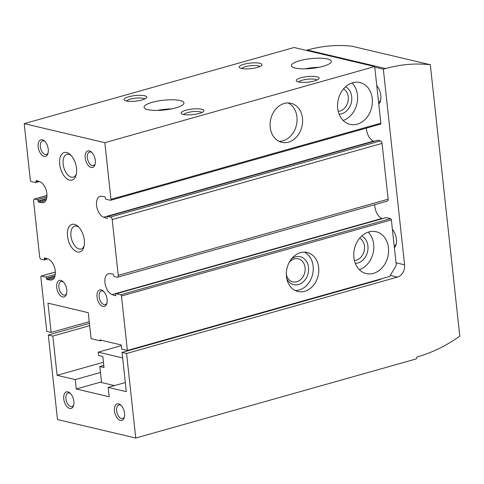 <?xml version="1.0" encoding="UTF-8"?>
<svg xmlns="http://www.w3.org/2000/svg" width="484" height="484" viewBox="0 0 484 484"><rect width="100%" height="100%" fill="white"/><g stroke="black" fill="none" stroke-linecap="round" stroke-linejoin="round"><path stroke-width="0.73" d="M226.518 322.955L226.47 322.507M194.151 332.084L193.267 331.879M241.704 318.212L241.752 318.66M356.841 285.735L356.889 286.177M89.244 321.697L51.141 332.441L47.958 303.153L88.263 312.682L91.089 338.655L100.158 340.796L101.713 340.355M51.141 332.441L46.773 331.413L40.862 276.981A1.143 0.629 74.2 0 1 41.219 276.037A1.143 0.629 74.2 0 1 41.412 276.037L45.774 277.066A1.143 0.629 74.2 0 1 46.567 278.33L46.609 278.687L54.88 276.352M46.609 278.687A0.859 0.472 74.2 0 0 47.238 279.637L50.463 280.03A10.89 5.996 74.2 0 0 51.836 279.933A10.89 5.996 74.2 0 0 55.091 269.763A10.89 5.996 74.2 0 0 48.188 259.085L44.879 257.936A0.859 0.472 74.2 0 0 44.697 257.93A0.859 0.472 74.2 0 0 44.431 258.637L44.468 258.988A1.143 0.629 74.2 0 1 44.105 259.932A1.143 0.629 74.2 0 1 43.917 259.938L41.231 259.303A2.293 1.264 74.2 0 1 39.646 256.774L33.584 200.963A2.293 1.264 74.2 0 1 34.303 199.069A2.293 1.264 74.2 0 1 34.685 199.069L37.371 199.704A1.143 0.629 74.2 0 1 38.163 200.969L38.206 201.32A0.859 0.472 74.2 0 0 38.835 202.276L42.06 202.669A10.89 5.996 74.2 0 0 43.433 202.572A10.89 5.996 74.2 0 0 46.688 192.402A10.89 5.996 74.2 0 0 39.785 181.724L36.475 180.574A0.859 0.472 74.2 0 0 36.294 180.562A0.859 0.472 74.2 0 0 36.028 181.27L36.064 181.627A1.143 0.629 74.2 0 1 35.701 182.571A1.143 0.629 74.2 0 1 35.514 182.571L31.145 181.542A1.143 0.629 74.2 0 1 30.353 180.278L24.2 123.638L294.084 47.505L374.701 66.55L380.854 123.196A1.143 0.629 74.2 0 1 380.491 124.14A1.143 0.629 74.2 0 1 380.303 124.14M385.845 217.703A1.143 0.629 74.2 0 1 386.008 217.606A1.143 0.629 74.2 0 1 386.202 217.6L390.564 218.635A1.143 0.629 74.2 0 1 391.356 219.899L396.281 265.214L389.674 276.473L127.389 350.458L121.478 296.026A1.143 0.629 74.2 0 0 120.685 294.768L116.317 293.734A1.143 0.629 74.2 0 0 116.124 293.734A1.143 0.629 74.2 0 0 115.767 294.677L115.803 295.034A0.859 0.472 74.2 0 1 115.531 295.742A0.859 0.472 74.2 0 1 115.355 295.736L112.046 294.587A10.89 5.996 74.2 0 1 105.143 283.902A10.89 5.996 74.2 0 1 108.398 273.732A10.89 5.996 74.2 0 1 109.771 273.635L112.996 274.029A0.859 0.472 74.2 0 1 113.625 274.985L113.667 275.342A1.143 0.629 74.2 0 0 114.454 276.606L117.146 277.235A2.293 1.264 74.2 0 0 117.527 277.235A2.293 1.264 74.2 0 0 118.247 275.348L112.185 219.53A2.293 1.264 74.2 0 0 110.6 217.007L107.914 216.372A1.143 0.629 74.2 0 0 107.72 216.372A1.143 0.629 74.2 0 0 107.363 217.316L107.4 217.673A0.859 0.472 74.2 0 1 107.127 218.381A0.859 0.472 74.2 0 1 106.952 218.369L103.643 217.219L373.527 141.086A10.89 5.996 74.2 0 1 366.37 128.121M373.527 141.086L374.005 141.255M377.441 140.336A1.143 0.629 74.2 0 1 377.605 140.239A1.143 0.629 74.2 0 1 377.798 140.239L380.484 140.874A2.293 1.264 74.2 0 1 382.064 143.403L388.132 199.214A2.293 1.264 74.2 0 1 387.406 201.102L117.527 277.235M112.046 294.587L381.93 218.453A10.89 5.996 74.2 0 1 374.755 204.672M381.93 218.453L382.408 218.617M127.389 350.458L121.678 349.109L121.23 344.965L100.067 339.968L100.158 340.796M286.443 276.546A20.062 16.014 103.3 0 0 297.95 291.525A20.062 16.014 103.3 0 0 318.145 275.68A20.062 16.014 103.3 0 0 307.171 252.479A20.062 16.014 103.3 0 0 286.443 276.546M353.913 257.512A21.496 17.158 103.3 0 0 366.243 273.563A21.496 17.158 103.3 0 0 387.884 256.587A21.496 17.158 103.3 0 0 376.122 231.721A21.496 17.158 103.3 0 0 353.913 257.512M270.235 127.346A20.062 16.014 103.3 0 0 281.736 142.32A20.062 16.014 103.3 0 0 301.937 126.481A20.062 16.014 103.3 0 0 290.963 103.273A20.062 16.014 103.3 0 0 270.235 127.346M337.705 108.313A21.496 17.158 103.3 0 0 350.029 124.358A21.496 17.158 103.3 0 0 371.676 107.388A21.496 17.158 103.3 0 0 359.914 82.522A21.496 17.158 103.3 0 0 337.705 108.313M24.2 123.638L104.816 142.683L110.969 199.323A1.143 0.629 74.2 0 1 110.612 200.267A1.143 0.629 74.2 0 1 110.419 200.273L106.05 199.239A1.143 0.629 74.2 0 1 105.258 197.974L105.222 197.623A0.859 0.472 74.2 0 0 104.592 196.667L101.368 196.274A10.89 5.996 74.2 0 0 99.994 196.371A10.89 5.996 74.2 0 0 96.74 206.541A10.89 5.996 74.2 0 0 103.643 217.219M104.816 142.683L374.701 66.55M67.518 236.168A14.332 7.889 -105.8 0 0 75.062 250.9A14.332 7.889 -105.8 0 0 83.847 247.112A14.332 7.889 -105.8 0 0 77.997 226.373A14.332 7.889 -105.8 0 0 67.518 236.168M59.714 164.33A14.332 7.889 -105.8 0 0 67.258 179.062A14.332 7.889 -105.8 0 0 76.042 175.268A14.332 7.889 -105.8 0 0 70.192 154.535A14.332 7.889 -105.8 0 0 59.714 164.33M107.109 299.366A8.597 4.731 74.2 0 1 106.831 303.547A8.597 4.731 74.2 0 1 100.394 304.823A8.597 4.731 74.2 0 1 97.169 293.383A8.597 4.731 74.2 0 1 103.322 291.108A8.597 4.731 74.2 0 1 107.109 299.366M66.804 289.843A8.597 4.731 74.2 0 1 66.52 294.024A8.597 4.731 74.2 0 1 60.089 295.3A8.597 4.731 74.2 0 1 56.858 283.854A8.597 4.731 74.2 0 1 63.011 281.585A8.597 4.731 74.2 0 1 66.804 289.843M95.281 160.349A8.597 4.731 74.2 0 1 95.003 164.536A8.597 4.731 74.2 0 1 88.566 165.812A8.597 4.731 74.2 0 1 85.341 154.366A8.597 4.731 74.2 0 1 91.494 152.091A8.597 4.731 74.2 0 1 95.281 160.349M48.255 149.241A8.597 4.731 74.2 0 1 47.976 153.422A8.597 4.731 74.2 0 1 41.539 154.698A8.597 4.731 74.2 0 1 38.315 143.258A8.597 4.731 74.2 0 1 44.468 140.983A8.597 4.731 74.2 0 1 48.255 149.241M126.227 100.95A11.465 2.801 -6.2 0 0 137.71 100.878A11.465 2.801 -6.2 0 0 146.543 97.853A11.465 2.801 -6.2 0 0 135.133 95.572A11.465 2.801 -6.2 0 0 124.485 100.248A11.465 2.801 -6.2 0 0 126.227 100.95M183.327 114.442A11.465 2.801 -6.2 0 0 194.816 114.369A11.465 2.801 -6.2 0 0 203.643 111.344A11.465 2.801 -6.2 0 0 192.239 109.063A11.465 2.801 -6.2 0 0 181.585 113.74A11.465 2.801 -6.2 0 0 183.327 114.442M241.365 68.468A11.465 2.801 -6.2 0 0 252.848 68.395A11.465 2.801 -6.2 0 0 261.681 65.376A11.465 2.801 -6.2 0 0 250.27 63.089A11.465 2.801 -6.2 0 0 239.622 67.772A11.465 2.801 -6.2 0 0 241.365 68.468M298.465 81.965A11.465 2.801 -6.2 0 0 309.954 81.887A11.465 2.801 -6.2 0 0 318.781 78.868A11.465 2.801 -6.2 0 0 307.376 76.581A11.465 2.801 -6.2 0 0 296.722 81.264A11.465 2.801 -6.2 0 0 298.465 81.965M147.868 109.644A20.062 4.894 -6.2 0 0 170.422 109.1A20.062 4.894 -6.2 0 0 183.932 102.929A20.062 4.894 -6.2 0 0 163.459 100.23A20.062 4.894 -6.2 0 0 144.044 107.267A20.062 4.894 -6.2 0 0 147.868 109.644M295.246 68.069A20.062 4.894 -6.2 0 0 317.794 67.53A20.062 4.894 -6.2 0 0 331.31 61.359A20.062 4.894 -6.2 0 0 310.837 58.655A20.062 4.894 -6.2 0 0 291.416 65.691A20.062 4.894 -6.2 0 0 295.246 68.069M338.225 111.326A11.846 9.456 103.3 0 0 347.948 101.779A11.846 9.456 103.3 0 0 343.525 88.893M339.109 114.139A14.332 11.441 103.3 0 0 351.33 102.578A14.332 11.441 103.3 0 0 345.576 86.775M343.15 120.455A21.496 17.158 103.3 0 0 356.896 103.897A21.496 17.158 103.3 0 0 352.019 82.933M354.433 260.525A11.846 9.456 103.3 0 0 364.156 250.984A11.846 9.456 103.3 0 0 359.733 238.098M355.316 263.338A14.332 11.441 103.3 0 0 367.537 251.783A14.332 11.441 103.3 0 0 361.784 235.974M359.358 269.655A21.496 17.158 103.3 0 0 373.103 253.096A21.496 17.158 103.3 0 0 368.227 232.138M279.044 141.358A20.062 16.014 103.3 0 0 296.396 125.174A20.062 16.014 103.3 0 0 288.119 102.929M286.31 274.609A11.846 9.456 103.3 0 0 292.838 281.876A11.846 9.456 103.3 0 0 304.769 272.522A11.846 9.456 103.3 0 0 298.289 258.819A11.846 9.456 103.3 0 0 289.196 262.395M286.752 278.554A14.332 11.441 103.3 0 0 302.518 282.444A14.332 11.441 103.3 0 0 307.201 262.643A14.332 11.441 103.3 0 0 291.356 259.061M295.252 290.557A20.062 16.014 103.3 0 0 312.603 274.374A20.062 16.014 103.3 0 0 304.327 252.134M370.212 282.42L370.163 281.978M240.796 318.926L240.748 318.484M48.152 152.696A7.048 3.878 74.2 0 1 46.373 154.481A7.048 3.878 74.2 0 1 40.729 148.751A7.048 3.878 74.2 0 1 42.55 140.917A7.048 3.878 74.2 0 1 44.994 141.51M95.179 163.81A7.048 3.878 74.2 0 1 93.4 165.595A7.048 3.878 74.2 0 1 87.755 159.865A7.048 3.878 74.2 0 1 89.576 152.024A7.048 3.878 74.2 0 1 92.02 152.617M66.695 293.298A7.048 3.878 74.2 0 1 64.923 295.083A7.048 3.878 74.2 0 1 59.278 289.353A7.048 3.878 74.2 0 1 61.099 281.519A7.048 3.878 74.2 0 1 63.543 282.105M107.006 302.827A7.048 3.878 74.2 0 1 105.234 304.605A7.048 3.878 74.2 0 1 99.583 298.876A7.048 3.878 74.2 0 1 101.404 291.041A7.048 3.878 74.2 0 1 103.848 291.634M71.039 155.37A11.846 6.522 -105.8 0 0 66.889 154.348A11.846 6.522 -105.8 0 0 63.162 164.112A11.846 6.522 -105.8 0 0 73.32 177.156A11.846 6.522 -105.8 0 0 76.327 174.119M78.838 227.208A11.846 6.522 -105.8 0 0 74.693 226.185A11.846 6.522 -105.8 0 0 70.966 235.95A11.846 6.522 -105.8 0 0 81.124 248.994A11.846 6.522 -105.8 0 0 84.125 245.957M318.853 67.324A20.062 4.894 -6.2 0 0 304.866 68.843M171.475 108.894A20.062 4.894 -6.2 0 0 157.488 110.419M316.941 80.06A9.293 2.269 -6.2 0 0 307.661 79.207A9.293 2.269 -6.2 0 0 298.779 82.032M259.835 66.568A9.293 2.269 -6.2 0 0 250.555 65.709A9.293 2.269 -6.2 0 0 241.673 68.54M201.804 112.536A9.293 2.269 -6.2 0 0 192.523 111.683A9.293 2.269 -6.2 0 0 183.642 114.508M144.698 99.045A9.293 2.269 -6.2 0 0 135.417 98.192A9.293 2.269 -6.2 0 0 126.536 101.017M126.572 353.495L135.756 438.044L416.288 358.91L416.972 357.01A171.953 137.287 103.3 0 0 459.8 336.132L430.318 64.741A171.953 137.287 103.3 0 0 385.639 68.553L383.334 69.2L404.588 264.821A10.315 8.234 103.3 0 1 397.376 277.108L126.572 353.495L122.041 352.425L126.3 391.659L108.162 387.375L109.184 396.771L76.266 388.991L101.483 381.876M114.454 385.603L101.555 382.554L99.813 366.527L103.788 365.408M73.84 401.339A8.597 4.731 74.2 0 1 73.562 405.525A8.597 4.731 74.2 0 1 67.125 406.802A8.597 4.731 74.2 0 1 63.9 395.355A8.597 4.731 74.2 0 1 70.053 393.081A8.597 4.731 74.2 0 1 73.84 401.339M124.563 413.324A8.597 4.731 74.2 0 1 124.285 417.51A8.597 4.731 74.2 0 1 117.848 418.787A8.597 4.731 74.2 0 1 114.623 407.34A8.597 4.731 74.2 0 1 120.776 405.066A8.597 4.731 74.2 0 1 124.563 413.324M76.266 388.991L75.244 379.595L57.106 375.312L52.841 336.077L48.309 335.007L57.493 419.555L135.756 438.044M100.46 372.48L75.244 379.595M108.162 387.375L125.308 382.535M57.106 375.312L103.443 362.238M89.679 325.684L52.841 336.077M89.431 323.403L48.309 335.007M382.281 278.554A28.659 6.994 173.8 0 1 375.802 280.841L122.041 352.425M430.318 64.741L352.049 46.246A171.953 137.287 103.3 0 0 307.37 50.058L306.245 50.378M383.334 69.2L374.767 67.179M392.373 229.253A11.465 6.31 74.2 0 1 396.402 239.199A11.465 6.31 74.2 0 1 396.027 244.777A11.465 6.31 74.2 0 1 394.381 247.717M376.764 85.577A11.465 6.31 74.2 0 1 380.793 95.523A11.465 6.31 74.2 0 1 380.424 101.102A11.465 6.31 74.2 0 1 378.772 104.042M99.813 366.527L104.012 367.519L102.814 356.466L98.615 355.474L98.252 352.158L121.302 345.661M98.252 352.158L122.633 357.924M380.666 100.079A9.293 5.112 74.2 0 1 378.585 102.305M396.275 243.754A9.293 5.112 74.2 0 1 394.194 245.981M124.461 416.784A7.048 3.878 74.2 0 1 122.682 418.569A7.048 3.878 74.2 0 1 117.037 412.84A7.048 3.878 74.2 0 1 118.858 404.999A7.048 3.878 74.2 0 1 121.302 405.592M73.737 404.799A7.048 3.878 74.2 0 1 71.965 406.584A7.048 3.878 74.2 0 1 66.314 400.855A7.048 3.878 74.2 0 1 68.135 393.014A7.048 3.878 74.2 0 1 70.579 393.607M121.478 296.026L391.356 219.899M110.969 199.323L380.854 123.196M41.412 276.037L55.345 272.105M45.774 277.066L55.273 274.386M46.567 278.33L54.988 275.953M47.238 279.637L54.371 277.628M50.463 280.03L53.052 279.304M44.431 258.637L45.786 258.25M44.468 258.988L46.367 258.456M34.685 199.069L46.954 195.609M37.371 199.704L46.869 197.024M38.163 200.969L46.585 198.591M38.206 201.32L46.476 198.991M38.835 202.276L45.968 200.261M42.06 202.669L44.649 201.937M36.028 181.27L37.383 180.889M36.064 181.627L37.964 181.089M120.685 294.768L390.564 218.635M116.317 293.734L386.202 217.6M115.355 295.736L115.682 295.639M118.247 275.348L388.132 199.214M112.185 219.53L382.064 143.403M110.6 217.007L380.484 140.874M107.914 216.372L377.798 140.239M106.952 218.369L107.279 218.278M404.588 264.821L396.021 262.8M397.376 277.108L390.286 275.432M385.639 68.553L307.37 50.058M41.219 276.037L55.345 272.05M44.105 259.932L47.704 258.916M34.303 199.069L46.954 195.5M35.701 182.571L39.301 181.554M116.124 293.734L386.008 217.606M107.72 216.372L377.605 140.239M110.612 200.267L380.491 124.14"/></g></svg>
